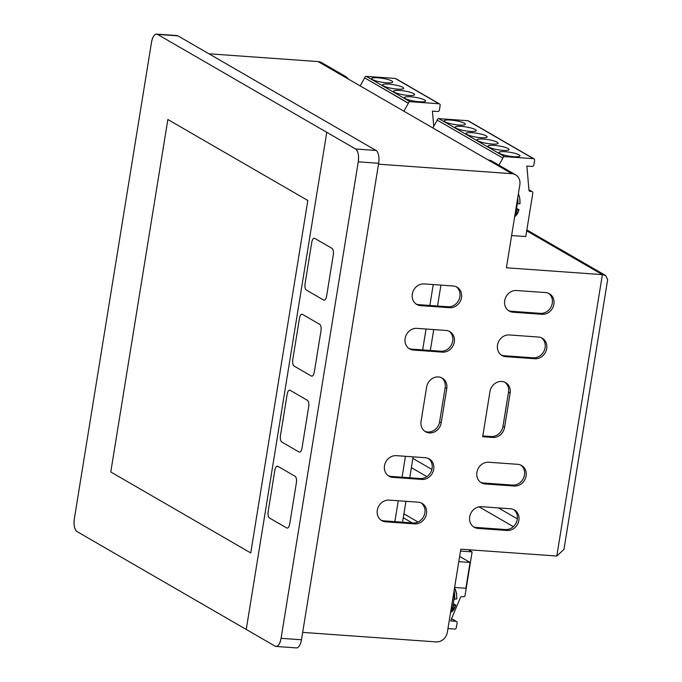 <?xml version="1.0" encoding="UTF-8"?>
<svg xmlns="http://www.w3.org/2000/svg" width="682" height="682" viewBox="0 0 682 682"><rect width="100%" height="100%" fill="white"/><g stroke="black" fill="none" stroke-linecap="round" stroke-linejoin="round"><path stroke-width="1.02" d="M246.245 629.46L326.763 132.299L355.62 149C358.144 151.114 359.022 155.394 358.255 161.822L281.078 638.309C279.808 644.456 277.813 647.073 275.102 646.152L76.981 531.551C74.457 529.428 73.579 525.149 74.347 518.721L151.523 42.233C152.794 36.086 154.788 33.469 157.499 34.39L326.763 132.299L246.245 629.46L275.102 646.152A10.656 4.569 -85.9 0 0 276.014 646.442A10.656 4.569 -85.9 0 0 281.078 638.309L358.255 161.822A10.656 4.569 -85.9 0 0 355.62 149L157.499 34.39A10.656 4.569 -85.9 0 0 156.587 34.1A10.656 4.569 -85.9 0 0 151.523 42.233L74.347 518.721A10.656 4.569 -85.9 0 0 76.981 531.551L275.102 646.152A10.656 4.569 -85.9 0 0 281.078 638.309L358.255 161.822A10.656 4.569 -85.9 0 0 355.62 149L326.763 132.299L246.245 629.46L326.763 132.299L157.499 34.39A10.656 4.569 -85.9 0 0 151.523 42.233L74.347 518.721A10.656 4.569 -85.9 0 0 76.981 531.551L246.245 629.46M314.76 238.402C313.405 237.941 312.407 239.254 311.768 242.323L305.076 283.669C304.692 286.892 305.127 289.032 306.388 290.08L323.618 300.046C324.982 300.506 325.979 299.202 326.61 296.124L333.302 254.787C333.694 251.564 333.251 249.424 331.989 248.367L314.76 238.402L331.989 248.367C333.259 249.424 333.694 251.564 333.302 254.787L326.61 296.124C325.97 299.21 324.982 300.515 323.618 300.046L306.388 290.08C305.127 289.023 304.683 286.883 305.076 283.669L311.768 242.323C312.407 239.237 313.405 237.933 314.76 238.402L331.989 248.367A5.328 2.285 94.1 0 1 333.302 254.787L326.61 296.124A5.328 2.285 94.1 0 1 323.618 300.046L306.388 290.08A5.328 2.285 94.1 0 1 305.076 283.669L311.768 242.323A5.328 2.285 94.1 0 1 314.76 238.402A5.328 2.285 -85.9 0 0 311.768 242.323L305.076 283.669A5.328 2.285 -85.9 0 0 306.388 290.08L323.618 300.046A5.328 2.285 -85.9 0 0 326.61 296.124L333.302 254.787A5.328 2.285 -85.9 0 0 331.989 248.367L314.76 238.402M314.308 372.099L321 330.753C321.384 327.531 320.949 325.391 319.688 324.342L302.458 314.376C301.094 313.916 300.097 315.22 299.466 318.298L292.774 359.636C292.382 362.858 292.825 364.998 294.087 366.055L311.316 376.021C312.68 376.473 313.669 375.168 314.308 372.099C313.669 375.177 312.671 376.49 311.316 376.021L294.087 366.055C292.817 364.989 292.382 362.858 292.774 359.636L299.466 318.298C300.106 315.212 301.103 313.899 302.458 314.376L319.688 324.342C320.949 325.399 321.393 327.539 321 330.753L314.308 372.099A5.328 2.285 94.1 0 1 311.316 376.021L294.087 366.055A5.328 2.285 94.1 0 1 292.774 359.636L299.466 318.298A5.328 2.285 94.1 0 1 302.458 314.376L319.688 324.342A5.328 2.285 94.1 0 1 321 330.753L314.308 372.099L321 330.753A5.328 2.285 -85.9 0 0 319.688 324.342L302.458 314.376A5.328 2.285 -85.9 0 0 299.466 318.298L292.774 359.636A5.328 2.285 -85.9 0 0 294.087 366.055L311.316 376.021A5.328 2.285 -85.9 0 0 314.308 372.099M301.998 448.065L308.699 406.719C309.082 403.497 308.648 401.357 307.377 400.308L290.157 390.343C288.793 389.882 287.795 391.187 287.165 394.264L280.464 435.61C280.08 438.833 280.524 440.964 281.785 442.021L299.014 451.987C300.37 452.447 301.367 451.134 301.998 448.065C301.367 451.152 300.37 452.456 299.014 451.987L281.785 442.021C280.515 440.964 280.08 438.824 280.464 435.61L287.165 394.264C287.795 391.178 288.793 389.874 290.157 390.343L307.377 400.308C308.648 401.366 309.091 403.505 308.699 406.719L301.998 448.065A5.328 2.285 94.1 0 1 299.014 451.987L281.785 442.021A5.328 2.285 94.1 0 1 280.464 435.61L287.165 394.264A5.328 2.285 94.1 0 1 290.157 390.343L307.377 400.308A5.328 2.285 94.1 0 1 308.699 406.719L301.998 448.065L308.699 406.719A5.328 2.285 -85.9 0 0 307.377 400.308L290.157 390.343A5.328 2.285 -85.9 0 0 287.165 394.264L280.464 435.61A5.328 2.285 -85.9 0 0 281.785 442.021L299.014 451.987A5.328 2.285 -85.9 0 0 301.998 448.065M289.697 524.032L296.397 482.686C296.781 479.472 296.338 477.332 295.076 476.275L277.847 466.309C276.491 465.849 275.494 467.161 274.855 470.23L268.162 511.577C267.779 514.799 268.214 516.939 269.475 517.988L286.704 527.953C288.068 528.414 289.066 527.109 289.697 524.032C289.057 527.118 288.068 528.422 286.704 527.953L269.475 517.988C268.214 516.93 267.77 514.791 268.162 511.577L274.855 470.23C275.494 467.144 276.491 465.84 277.847 466.309L295.076 476.275C296.346 477.332 296.781 479.472 296.397 482.686L289.697 524.032A5.328 2.285 94.1 0 1 286.704 527.953L269.475 517.988A5.328 2.285 94.1 0 1 268.162 511.577L274.855 470.23A5.328 2.285 94.1 0 1 277.847 466.309L295.076 476.275A5.328 2.285 94.1 0 1 296.397 482.686L289.697 524.032L296.397 482.686A5.328 2.285 -85.9 0 0 295.076 476.275L277.847 466.309A5.328 2.285 -85.9 0 0 274.855 470.23L268.162 511.577A5.328 2.285 -85.9 0 0 269.475 517.988L286.704 527.953A5.328 2.285 -85.9 0 0 289.697 524.032M110.774 471.97L250.746 552.94L307.829 200.482L167.857 119.512L110.774 471.97L167.857 119.512L307.829 200.482L250.746 552.94L110.774 471.97L167.857 119.512L307.829 200.482L250.746 552.94L110.774 471.97L250.746 552.94L307.829 200.482L167.857 119.512L110.774 471.97M276.014 646.442L296.414 647.9A10.656 4.569 -85.9 0 0 301.478 639.767L378.655 163.279A10.656 4.569 -85.9 0 0 376.021 150.449L177.9 35.848A10.656 4.569 -85.9 0 0 176.988 35.558L156.587 34.1M378.51 164.174L511.918 173.688A10.656 9.42 -60 0 1 515.583 174.805L491.893 161.097A10.656 9.42 120 0 0 488.235 159.989L341.793 75.276A10.656 9.42 -60 0 1 345.459 76.393A10.656 9.42 -60 0 1 348.246 79.01M208.914 53.784L318.11 61.576A10.656 9.42 120 0 1 321.768 62.693L345.459 76.393M403.275 517.723L412.209 522.889M515.583 174.805A10.656 9.42 -60 0 1 519.846 184.711L506.394 267.787L602.385 274.633L605.693 275.545L607.653 279.671L563.963 549.411L556.81 556.026L460.81 549.181L447.358 632.257A10.656 9.42 -60 0 1 436.088 641.907L302.672 632.393M418.006 522.003L403.906 513.844M513.58 509.514A11.185 9.889 -60 0 1 516.53 522.071A11.185 9.889 -60 0 1 505.439 529.539L476.403 527.467A11.185 9.889 -60 0 1 473.393 526.726M520.784 465.073A11.185 9.889 -60 0 1 523.725 477.63A11.185 9.889 -60 0 1 512.642 485.098L483.598 483.027A11.185 9.889 -60 0 1 480.588 482.276M541.397 337.778A11.185 9.889 -60 0 1 544.347 350.335A11.185 9.889 -60 0 1 533.256 357.803L504.22 355.731A11.185 9.889 -60 0 1 501.21 354.981M548.601 293.328A11.185 9.889 -60 0 1 552.292 303.217A11.185 9.889 -60 0 1 540.459 313.353L511.415 311.282A11.185 9.889 -60 0 1 508.405 310.54M456.198 286.738A11.185 9.889 -60 0 1 459.898 296.627A11.185 9.889 -60 0 1 448.057 306.764L419.021 304.692A11.185 9.889 -60 0 1 416.011 303.95M449.003 331.188A11.185 9.889 -60 0 1 452.695 341.077A11.185 9.889 -60 0 1 440.862 351.213L411.817 349.141A11.185 9.889 -60 0 1 408.808 348.391M441.467 377.692A11.185 9.889 -60 0 1 445.167 387.589L439.609 421.86A11.185 9.889 -60 0 1 424.767 431.246M428.381 458.483A11.185 9.889 -60 0 1 432.081 468.372A11.185 9.889 -60 0 1 420.24 478.508L391.204 476.437A11.185 9.889 -60 0 1 388.194 475.686M421.186 502.924A11.185 9.889 -60 0 1 424.877 512.813A11.185 9.889 -60 0 1 413.045 522.949L384 520.878A11.185 9.889 -60 0 1 380.991 520.136M504.825 382.21A11.185 9.889 -60 0 1 508.525 392.107L502.975 426.378A11.185 9.889 -60 0 1 491.134 436.514L482.796 435.917M481.535 506.7L510.571 508.772A11.185 9.889 120 0 1 514.416 509.94A11.185 9.889 120 0 1 518.329 522.514A11.185 9.889 120 0 1 507.058 530.477L478.014 528.405A11.185 9.889 120 0 1 474.169 527.237A11.185 9.889 120 0 1 470.256 514.654A11.185 9.889 120 0 1 481.535 506.7M488.73 462.251A11.185 9.889 120 0 0 477.46 470.213A11.185 9.889 120 0 0 481.373 482.788A11.185 9.889 120 0 0 485.217 483.956L514.254 486.027A11.185 9.889 120 0 0 525.532 478.073A11.185 9.889 120 0 0 521.611 465.491A11.185 9.889 120 0 0 517.766 464.323L488.73 462.251M509.352 334.956A11.185 9.889 120 0 0 498.073 342.918A11.185 9.889 120 0 0 501.986 355.493A11.185 9.889 120 0 0 505.831 356.66L534.876 358.732A11.185 9.889 120 0 0 546.146 350.778A11.185 9.889 120 0 0 542.233 338.195A11.185 9.889 120 0 0 538.388 337.027L509.352 334.956M516.547 290.515A11.185 9.889 120 0 0 505.268 298.469A11.185 9.889 120 0 0 509.19 311.052A11.185 9.889 120 0 0 513.034 312.22L542.071 314.291A11.185 9.889 120 0 0 553.912 304.155A11.185 9.889 120 0 0 549.428 293.754A11.185 9.889 120 0 0 545.583 292.587L516.547 290.515M453.189 285.997L424.153 283.925A11.185 9.889 120 0 0 412.312 294.053A11.185 9.889 120 0 0 416.787 304.462A11.185 9.889 120 0 0 420.632 305.63L449.677 307.701A11.185 9.889 120 0 0 461.509 297.565A11.185 9.889 120 0 0 457.034 287.165A11.185 9.889 120 0 0 453.189 285.997M445.994 330.438L416.949 328.366A11.185 9.889 120 0 0 405.117 338.502A11.185 9.889 120 0 0 409.592 348.903A11.185 9.889 120 0 0 413.437 350.071L442.473 352.142A11.185 9.889 120 0 0 454.314 342.006A11.185 9.889 120 0 0 449.83 331.605A11.185 9.889 120 0 0 445.994 330.438M426.617 387.086L421.067 421.357A11.185 9.889 120 0 0 425.551 431.757A11.185 9.889 120 0 0 441.228 422.797L446.778 388.518A11.185 9.889 120 0 0 442.303 378.118A11.185 9.889 120 0 0 438.458 376.95A11.185 9.889 120 0 0 426.617 387.086M425.372 457.733L396.336 455.661A11.185 9.889 120 0 0 384.495 465.797A11.185 9.889 120 0 0 388.97 476.198A11.185 9.889 120 0 0 392.815 477.366L421.86 479.437A11.185 9.889 120 0 0 433.692 469.301A11.185 9.889 120 0 0 429.217 458.901A11.185 9.889 120 0 0 425.372 457.733M418.177 502.182L389.132 500.111A11.185 9.889 120 0 0 377.299 510.238A11.185 9.889 120 0 0 381.775 520.647A11.185 9.889 120 0 0 385.62 521.815L414.656 523.887A11.185 9.889 120 0 0 426.497 513.751A11.185 9.889 120 0 0 422.022 503.35A11.185 9.889 120 0 0 418.177 502.182M510.136 393.037A11.185 9.889 120 0 0 505.66 382.636A11.185 9.889 120 0 0 489.974 391.604L482.668 436.727L492.745 437.443A11.185 9.889 120 0 0 504.586 427.316L510.136 393.037L508.525 392.107M455.712 605.019L453.3 603.647M455.823 605.139L451.996 611.558A12.949 5.55 94.1 0 0 454.178 608.932A12.949 5.55 94.1 0 0 455.653 605.215L452.874 605.522A15.379 6.598 -85.9 0 0 453.513 602.47A15.379 6.598 -85.9 0 0 453.871 599.265L456.659 598.958A12.949 5.55 94.1 0 0 454.519 588.029L456.548 593.57L456.821 598.873M518.959 209.715L516.547 208.351M519.062 209.843L515.242 216.254A12.949 5.55 94.1 0 1 515.234 216.254A12.949 5.55 94.1 0 0 517.416 213.628A12.949 5.55 94.1 0 0 518.9 209.92L516.121 210.218A15.379 6.598 -85.9 0 0 516.76 207.166A15.379 6.598 -85.9 0 0 517.118 203.961L519.906 203.654A12.949 5.55 94.1 0 0 518.371 193.79M394.869 521.653L398.254 500.759M402.065 477.212L405.449 456.309M422.661 349.909L426.045 329.014M429.856 305.468L433.24 284.573M402.55 522.199L405.935 501.304M409.746 477.758L413.122 456.863M430.342 350.463L433.726 329.559M437.537 306.013L440.922 285.119M408.356 103.297L408.382 103.144A1.594 1.415 -60 0 1 410.078 101.695L438.969 103.758A1.594 1.415 -60 0 1 439.515 103.92L395.756 78.609A1.594 1.415 120 0 0 395.21 78.439L366.319 76.384A1.594 1.415 120 0 0 364.623 77.833L408.356 103.297L403.915 111.209M364.597 77.987L360.156 85.898M408.39 95.437A10.656 1.969 9.2 0 0 414.596 94.645A10.656 1.969 9.2 0 0 399.771 90.45A10.656 1.969 9.2 0 0 393.565 91.243A10.656 1.969 9.2 0 0 408.39 95.437M386.506 82.778A10.656 1.969 9.2 0 0 392.721 81.993A10.656 1.969 9.2 0 0 377.896 77.799A10.656 1.969 9.2 0 0 371.681 78.583A10.656 1.969 9.2 0 0 386.506 82.778M397.444 89.112A10.656 1.969 9.2 0 0 403.659 88.319A10.656 1.969 9.2 0 0 388.834 84.125A10.656 1.969 9.2 0 0 382.628 84.918A10.656 1.969 9.2 0 0 397.444 89.112M419.328 101.763A10.656 1.969 9.2 0 0 425.534 100.979A10.656 1.969 9.2 0 0 410.709 96.784A10.656 1.969 9.2 0 0 404.503 97.569A10.656 1.969 9.2 0 0 419.328 101.763M439.515 103.92A1.594 1.415 -60 0 1 440.154 105.412L439.404 110.058A1.594 1.415 -60 0 1 437.716 111.507L432.431 111.132L433.735 126.358M533.972 158.838L468.329 120.867A1.594 1.415 120 0 0 467.784 120.705L438.884 118.642A1.594 1.415 120 0 0 437.196 120.092L502.83 158.062A1.594 1.415 -60 0 1 504.527 156.613L533.418 158.676A1.594 1.415 -60 0 1 534.611 160.33L533.853 164.976A1.594 1.415 -60 0 1 532.165 166.425L526.888 166.05L528.942 190.125A1.594 1.415 120 0 0 530.144 191.378L531.628 191.48A1.594 1.415 -60 0 1 532.812 193.134L525.779 236.543L511.611 235.537M498.909 165.155L502.804 158.215M437.171 120.245L432.84 127.943M502.839 150.355A10.656 1.969 9.2 0 0 509.045 149.563A10.656 1.969 9.2 0 0 494.22 145.368A10.656 1.969 9.2 0 0 488.014 146.161A10.656 1.969 9.2 0 0 502.839 150.355M491.901 144.03A10.656 1.969 9.2 0 0 498.107 143.237A10.656 1.969 9.2 0 0 483.282 139.043A10.656 1.969 9.2 0 0 477.076 139.836A10.656 1.969 9.2 0 0 491.901 144.03M480.955 137.696A10.656 1.969 9.2 0 0 487.17 136.911A10.656 1.969 9.2 0 0 472.345 132.717A10.656 1.969 9.2 0 0 466.13 133.501A10.656 1.969 9.2 0 0 480.955 137.696M459.08 125.045A10.656 1.969 9.2 0 0 465.286 124.252A10.656 1.969 9.2 0 0 450.461 120.058A10.656 1.969 9.2 0 0 444.255 120.85A10.656 1.969 9.2 0 0 459.08 125.045M470.017 131.37A10.656 1.969 9.2 0 0 476.232 130.586A10.656 1.969 9.2 0 0 461.407 126.383A10.656 1.969 9.2 0 0 455.192 127.176A10.656 1.969 9.2 0 0 470.017 131.37M513.776 156.681A10.656 1.969 9.2 0 0 519.991 155.897A10.656 1.969 9.2 0 0 505.166 151.702A10.656 1.969 9.2 0 0 498.951 152.487A10.656 1.969 9.2 0 0 513.776 156.681M468.346 549.718L472.123 551.9L465.09 595.309A1.594 1.415 -60 0 1 463.402 596.759L461.919 596.648A1.594 1.415 120 0 0 460.341 597.705L450.623 620.935L455.9 621.311A1.594 1.415 -60 0 1 457.093 622.964L456.335 627.619A1.594 1.415 -60 0 1 454.647 629.068L447.955 628.591M472.123 551.9L460.512 551.073M454.613 587.475L465.866 588.276L470.051 562.437L459.642 556.418M458.798 561.636L470.051 562.437M177.9 35.848L157.499 34.39M355.62 149L376.021 150.449M378.655 163.279L358.255 161.822M281.078 638.309L301.478 639.767M511.918 173.688L488.235 159.989M341.793 75.276L318.11 61.576M556.81 556.026L602.385 274.633L526.709 230.848M513.341 526.64L479.096 506.837M426.864 476.616L411.374 467.656M412.874 458.415L431.868 469.404M498.423 507.902L517.357 518.857M476.403 527.467L478.014 528.405M507.058 530.477L505.439 529.539M483.598 483.027L485.217 483.956M514.254 486.027L512.642 485.098M504.22 355.731L505.831 356.66M534.876 358.732L533.256 357.803M511.415 311.282L513.034 312.22M542.071 314.291L540.459 313.353M419.021 304.692L420.632 305.63M449.677 307.701L448.057 306.764M411.817 349.141L413.437 350.071M442.473 352.142L440.862 351.213M439.609 421.86L441.228 422.797M446.778 388.518L445.167 387.589M391.204 476.437L392.815 477.366M421.86 479.437L420.24 478.508M384 520.878L385.62 521.815M414.656 523.887L413.045 522.949M492.745 437.443L491.134 436.514M502.975 426.378L504.586 427.316M453.624 605.531A15.183 6.513 94.1 0 1 451.748 610.399A15.183 6.513 94.1 0 1 450.623 612.104M450.759 611.251A15.379 6.598 -85.9 0 0 453.112 605.539M454.11 599.282A15.379 6.598 -85.9 0 0 453.845 592.181M454.621 599.273A15.183 6.513 -85.9 0 0 454.076 590.783M516.862 210.235A15.183 6.513 94.1 0 1 514.987 215.094A15.183 6.513 94.1 0 1 514.893 215.265M515.132 213.807A15.379 6.598 -85.9 0 0 516.351 210.235M517.357 203.978A15.379 6.598 -85.9 0 0 517.391 199.852M517.868 203.969A15.183 6.513 -85.9 0 0 517.715 197.84M408.382 103.144L364.623 77.833M366.319 76.384L410.078 101.695M438.969 103.758L395.21 78.439M502.83 158.062L437.196 120.092M438.884 118.642L504.527 156.613M533.418 158.676L467.784 120.705M529.181 190.815L530.144 191.378M531.628 191.48L528.925 189.911M455.9 621.311L451.527 618.779M526.854 229.936L605.693 275.545M451.996 611.558L450.555 612.538M515.234 216.254L514.671 216.637M518.388 193.705L519.795 198.266L520.068 203.568M528.908 189.758L532.173 191.651M456.446 621.481L451.569 618.659"/></g></svg>
